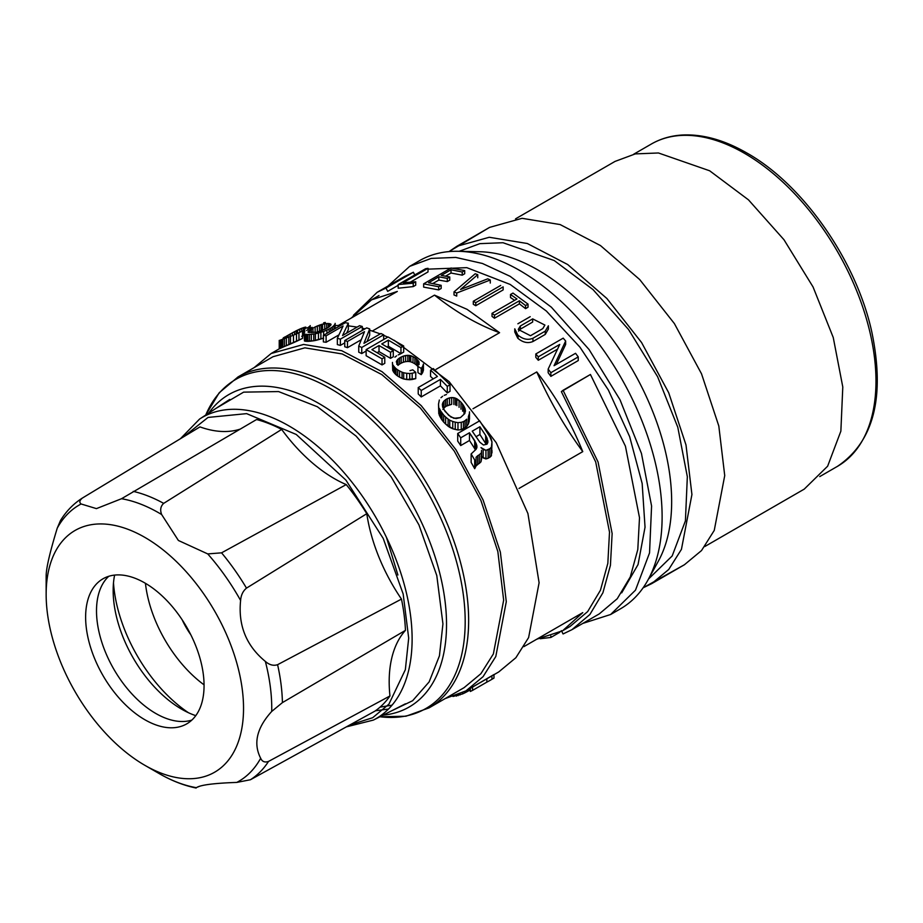 <?xml version="1.0" encoding="UTF-8"?>
<svg xmlns="http://www.w3.org/2000/svg" width="923" height="923" viewBox="0 0 923 923"><rect width="100%" height="100%" fill="white"/><g stroke="black" fill="none" stroke-linecap="round" stroke-linejoin="round"><path stroke-width="1.38" d="M615.041 161.41L635.312 153.899L658.445 152.976L709.649 170.778L748.484 199.853L783.973 239.726L813.059 286.961L833.25 337.506L842.791 386.991L840.865 431.156L827.631 466.207L804.245 489.121L704.757 546.554L804.245 489.121L827.631 466.207L840.865 431.156L842.791 386.991L833.25 337.506L813.059 286.961L783.973 239.726L748.484 199.853L709.649 170.778L658.445 152.976L635.312 153.899L615.041 161.41L515.553 218.843L615.041 161.41M489.605 227.381L522.072 218.313L560.134 224.566L600.504 245.587L639.708 279.565L674.378 323.569L701.526 373.827L718.809 425.999L724.728 475.587L714.252 530.402L701.526 550.546L684.393 564.761L643.123 587.801L651.58 583.705L668.714 569.491L681.439 549.347L691.927 494.532L681.439 549.347L668.714 569.491L651.58 583.705L684.393 564.761L701.526 550.546L714.252 530.402L724.728 475.587L718.809 425.999L701.526 373.827L674.378 323.569L639.708 279.565L600.504 245.587L560.134 224.566L522.072 218.313L489.605 227.381L456.793 246.326L489.259 237.269L527.321 243.51L567.691 264.532L606.896 298.51L641.566 342.514L668.714 392.771L685.997 444.944L691.927 494.532L685.997 444.944L668.714 392.771L641.566 342.514L606.896 298.51L567.691 264.532L527.321 243.51L489.259 237.269L456.793 246.326L449.016 251.598L489.605 227.381M554.192 260.528L593.028 289.603L628.517 329.476L657.603 376.711L677.794 427.257L687.335 476.741L685.408 520.907L672.175 555.958L648.511 579.021L672.175 555.958L685.408 520.907L687.335 476.741L677.794 427.257L657.603 376.711L628.517 329.476L593.028 289.603L554.192 260.528L502.989 242.726L479.856 243.649L459.585 251.16L479.856 243.649L502.989 242.726L554.192 260.528M479.752 251.737A189.203 109.237 60 0 1 632.474 369.811A189.203 109.237 60 0 1 658.376 561.115L648.004 579.944A200.995 116.044 60 0 1 620.487 608.811L610.645 614.499L582.771 623.429L610.645 614.499L635.486 590.166L649.538 552.935L651.58 506.012L641.45 453.447L620.014 399.763L589.105 349.575L551.4 307.221L510.154 276.335L551.4 307.221L589.105 349.575L620.014 399.763L641.45 453.447L651.58 506.012L649.538 552.935L635.486 590.166L610.645 614.499L620.487 608.811A200.995 116.044 60 0 0 648.004 579.944A200.995 116.044 60 0 0 620.498 376.734A200.995 116.044 60 0 0 458.258 251.287A200.995 116.044 60 0 1 620.498 376.734A200.995 116.044 60 0 1 648.004 579.944L658.376 561.115A189.203 109.237 60 0 0 632.474 369.811A189.203 109.237 60 0 0 479.752 251.737L458.258 251.287A200.995 116.044 60 0 0 419.504 260.69A200.995 116.044 60 0 1 458.258 251.287L479.752 251.737M387.983 286.049L409.65 266.378L431.191 258.405L455.766 257.425L482.417 263.47L510.154 276.335L482.417 263.47L455.766 257.425L431.191 258.405L409.65 266.378L387.983 286.049M414.727 274.904L417.427 273.439L414.727 274.904M428.018 269.147L466.796 267.658L510.154 284.434L546.358 311.039L579.898 347.106L608.361 390.014L629.624 436.591L642.154 483.456L645.039 527.195L638.047 564.553L621.698 592.854L638.047 564.553L645.039 527.195L642.154 483.456L629.624 436.591L608.361 390.014L579.898 347.106L546.358 311.039L510.154 284.434L466.796 267.658L428.018 269.147M434.502 295.129L467.038 309.32L499.574 332.695L436.06 369.362L499.574 332.695C477.883 324.861 456.193 312.332 434.502 295.129L467.038 309.32L499.574 332.695C477.883 324.861 456.193 312.332 434.502 295.129L372.35 331.022L434.502 295.129M472.991 408.762L536.759 371.946C555.831 396.348 571.175 422.919 582.759 451.635L519.003 488.452L582.759 451.635C564.564 426.726 549.22 400.167 536.759 371.946C555.831 396.348 571.175 422.919 582.759 451.635C564.564 426.726 549.22 400.167 536.759 371.946L472.991 408.762M523.895 646.631L582.759 612.641L562.569 630.79L536.759 639.212L523.895 646.631L582.759 612.641L562.569 630.79L536.759 639.212L523.895 646.631M351.317 318.008L371.507 299.86L397.317 291.449L338.453 325.438L397.317 291.449L371.507 299.86L378.995 295.533L371.507 299.86L351.317 318.008M503.139 289.914L475.76 305.721L473.303 304.29L473.303 301.256L475.76 302.675L475.76 305.721L473.303 304.29L473.303 301.256L500.67 285.449L473.303 301.256L475.76 302.675L503.139 286.868L475.76 302.675L475.76 305.721L503.139 289.914L503.139 286.868L503.139 289.914M570.056 626.463L587.674 611.58L600.446 590.235L607.83 563.376L609.503 532.121L595.704 461.962L561.369 391.629L590.432 374.484L625.425 446.167L639.501 517.699L637.793 549.566L630.271 576.956L617.256 598.715L599.292 613.887L572.445 629.394L599.292 613.887L617.256 598.715L630.271 576.956L637.793 549.566L639.501 517.699L625.425 446.167L590.432 374.484L563.065 390.279L598.058 461.973L612.134 533.506L610.426 565.361L602.904 592.762L589.878 614.51L571.925 629.694L589.878 614.51L602.904 592.762L610.426 565.361L612.134 533.506L598.058 461.973L563.065 390.279L561.369 391.629L595.704 461.962L609.503 532.121L607.83 563.376L600.446 590.235L587.674 611.58L570.056 626.463L562.569 630.79L570.056 626.463M525.556 308.64L519.395 303.852L494.486 318.239L492.028 316.416L492.028 313.347L516.938 298.971L510.5 294.483L512.969 293.064L528.025 304.117L525.556 305.548L519.395 300.783L494.486 315.158L494.486 318.239L492.028 316.416L492.028 313.347L516.938 298.971L510.5 294.483L512.969 293.064L528.025 304.117L525.556 305.548L519.395 300.783L494.486 315.158L492.028 313.347L494.486 315.158L494.486 318.239L519.395 303.852L519.395 300.783L519.395 303.852L525.556 308.64L525.556 305.548L525.556 308.64L528.025 307.221L528.025 304.117L528.025 307.221L525.556 308.64M514.572 300.333L510.5 297.529L510.5 294.483L510.5 297.529L514.572 300.333M545.262 334.414L532.94 341.522C527.921 343.575 522.96 342.537 518.045 338.429L514.769 331.992L514.769 328.83L517.734 334.934L514.769 328.83L514.769 331.992L517.734 338.13L518.045 335.222L518.045 338.429C522.96 342.537 527.921 343.575 532.94 341.522L532.94 338.245C528.014 340.322 523.053 339.318 518.045 335.222C523.053 339.318 528.014 340.322 532.94 338.245L545.262 331.138L532.94 338.245L532.94 341.522L545.262 334.414L545.262 331.138L548.377 325.807L545.262 331.138L545.262 334.414L548.377 329.061L545.262 334.414M565.649 344.464L556.292 364.412L565.649 344.464L565.649 341.025L563.192 338.153L535.813 353.959L563.192 338.153L565.649 341.025L554.054 365.704L575.537 353.301L578.248 356.901L550.869 372.696L548.158 369.108L559.753 344.429L538.282 356.832L535.813 353.959L535.813 357.363L535.813 353.959L538.282 356.832L538.282 360.27L535.813 357.363L538.282 360.27L538.282 356.832L559.753 344.429L548.158 369.108L548.158 372.707L548.158 369.108L550.869 372.696L550.869 376.365L548.158 372.707L550.869 376.365L550.869 372.696L578.248 356.901L578.248 360.57L550.869 376.365L578.248 360.57L578.248 356.901L575.537 353.301L554.054 365.704L565.649 341.025L565.649 344.464M557.48 349.182L538.282 360.27L557.48 349.182M398.194 285.299L387.683 291.356L385.999 288.057L377.138 292.314L353.44 315.297L377.138 292.314L413.366 272.25L385.999 288.057L387.683 291.356L398.194 285.299M456.723 296.075L454.012 294.968L454.012 291.887L475.218 273.762L477.745 274.673L460.554 289.453L487.748 278.827L490.275 280.004L456.723 293.018L456.723 296.075L454.012 294.968L454.012 291.887L475.218 273.762L477.745 274.673L460.554 289.453L487.748 278.827L490.275 280.004L456.723 293.018L454.012 291.887L456.723 293.018L456.723 296.075M451.012 273.023L445.647 276.127L451.012 273.023L451.012 269.77L462.238 272.008L464.696 270.589L464.696 273.75L462.238 275.169L451.012 273.023L451.012 269.77L462.238 272.008L464.696 270.589L451.012 268.028L464.696 270.589L464.696 273.75L462.238 275.169L462.238 272.008L462.238 275.169L451.012 273.023M449.755 280.154L447.297 281.584L438.806 280.073L432.945 283.453L438.806 280.073L438.806 276.819L428.572 282.738L441.159 285.322L438.702 286.753L423.645 283.834L451.012 268.028L423.645 283.834L423.645 287.111L423.645 283.834L438.702 286.753L438.702 289.903L423.645 287.111L438.702 289.903L438.702 286.753L441.159 285.322L441.159 288.472L438.702 289.903L441.159 288.472L441.159 285.322L428.572 282.738L438.806 276.819L447.297 278.4L438.806 276.819L438.806 280.073L447.297 281.584L447.297 278.4L449.755 276.981L441.275 275.4L451.012 269.77L441.275 275.4L449.755 276.981L449.755 280.154L447.297 281.584L447.297 278.4L449.755 276.981L449.755 280.154M415.708 285.172L413.239 286.591L398.194 288.218L398.194 284.549L425.561 268.743L428.018 268.316L403.12 282.703L415.708 281.769L415.708 285.172L413.239 286.591L398.194 288.218L398.194 284.549L425.561 268.743L428.018 268.316L403.12 282.703L415.708 281.769L413.239 283.188L413.239 286.591L413.239 283.188L398.194 284.549L413.239 283.188L415.708 281.769L415.708 285.172M428.018 271.927L410.77 281.896L428.018 271.927L428.018 268.316L428.018 271.927M561.369 630.64L563.065 633.951L571.925 629.694L563.065 633.951L561.369 630.64M517.884 323.777L530.206 316.67L517.884 323.777M550.869 636.062L550.869 637.458L559.765 632.313L550.869 637.458L540.186 638.716L550.869 637.458L550.869 636.062M539.101 582.759L528.614 637.574L515.888 657.718L498.755 671.932L493.978 674.69L498.755 671.932L515.888 657.718L528.614 637.574L539.101 582.759L527.921 513.534L496.182 442.636L449.063 381.58L394.19 340.275L449.063 381.58L496.182 442.636L527.921 513.534L539.101 582.759M335.153 325.554L340.61 325.427L335.153 325.554M348.317 325.842L357.143 327.088L348.317 325.842M362.289 328.173L364.989 328.842L362.289 328.173M369.696 330.18L380.276 333.895L369.696 330.18M383.68 335.303L387.787 337.137L383.68 335.303M414.762 274.973L413.366 272.25L404.505 276.508L413.366 272.25L414.762 274.973M403.962 276.831L377.634 292.026L403.962 276.831M490.275 283.061L490.275 280.004L490.275 283.061M477.745 277.765L477.745 274.673L477.745 277.765M532.663 318.885L544.893 325.058L542.793 328.611L530.483 335.73L518.253 329.43L520.353 325.992L532.663 318.885L544.893 325.058L542.793 328.611L530.483 335.73L518.253 329.43L520.353 325.992L532.663 318.885L532.663 322.046L520.353 329.165L532.663 322.046L532.663 318.885M254.079 367.666L271.166 353.497L303.632 344.441L341.683 350.682L382.053 371.704L421.257 405.682L455.927 449.697L483.075 499.943L500.358 552.116L506.289 601.704L495.801 656.518L483.075 676.663L465.942 690.877L445.14 698.596L465.942 690.877L483.075 676.663L495.801 656.518L506.289 601.704L500.358 552.116L483.075 499.943L455.927 449.697L421.257 405.682L382.053 371.704L341.683 350.682L303.632 344.441L271.166 353.497L254.079 367.666M366.131 351.028L361.747 353.567L358.735 352.171L358.735 346.056L364.493 331.669L347.486 341.487L344.752 340.529L366.685 327.873L369.696 328.923L363.939 343.333L380.934 333.515L383.68 334.795L361.747 347.463L361.747 353.567L358.735 352.171L358.735 346.056L364.493 331.669L347.486 341.487L344.752 340.529L366.685 327.873L369.696 328.923L363.939 343.333L380.934 333.515L383.68 334.795L361.747 347.463L358.735 346.056L361.747 347.463L361.747 353.567L366.131 351.028M361.193 339.756L347.486 347.671L344.752 346.748L344.752 340.529L344.752 346.748L347.486 347.671L347.486 341.487L347.486 347.671L361.193 339.756M369.696 335.107L367.066 341.533L369.696 335.107L369.696 328.923L369.696 335.107M304.452 340.968L304.175 333.284L304.452 340.968L304.452 333.93L304.994 341.164L304.994 334.161L306.367 334.368L304.994 334.161L304.452 340.968M323.638 338.083L313.774 340.76L304.994 341.164L306.367 341.314L306.367 334.368L307.74 334.472L306.367 334.368L306.367 341.314L307.74 341.36L307.74 334.472L309.378 334.438L307.74 334.472L307.74 341.36L309.378 341.291L309.378 334.438L311.305 334.288L309.378 334.438L309.378 341.291L311.305 341.083L311.305 334.288L313.774 334.011L311.305 334.288L311.305 341.083L313.774 340.76L313.774 334.011L315.412 333.734L313.774 334.011L313.774 340.76L315.412 340.46L315.412 333.734L318.435 333.03L315.412 333.734L315.412 340.46L318.435 339.71L318.435 333.03L320.892 332.315L318.435 333.03L318.435 339.71L320.892 338.972L320.892 332.315L323.638 331.449L320.892 332.315L320.892 338.972L323.638 338.083M348.317 329.661L346.575 333.18L348.317 329.661L348.317 323.2L345.294 322.727L323.362 335.395L345.294 322.727L348.317 323.2L342.56 335.511L359.555 325.692L362.289 326.477L340.356 339.145L337.345 338.279L343.102 326.004L326.107 335.81L323.362 335.395L323.362 341.902L323.362 335.395L326.107 335.81L326.107 342.283L323.362 341.902L326.107 342.283L326.107 335.81L343.102 326.004L337.345 338.279L337.345 344.579L337.345 338.279L340.356 339.145L340.356 345.398L337.345 344.579L340.356 345.398L340.356 339.145L362.289 326.477L362.289 330.399L362.289 326.477L359.555 325.692L342.56 335.511L348.317 323.2L348.317 329.661M344.752 342.871L340.356 345.398L344.752 342.871M338.879 334.911L326.107 342.283L338.879 334.911M443.721 422.146L438.783 413.689L438.506 404.205L439.336 400.017L438.506 404.205L439.336 415.304L439.336 408.462L440.698 411.023L440.698 417.923L439.336 415.304L439.336 408.462L440.698 411.023L440.698 417.923L442.071 420.092L442.071 413.146L440.698 411.023L443.721 415.142L442.071 413.146L442.071 420.092L443.721 422.146L443.721 415.142L445.636 417.011L443.721 415.142L443.721 422.146L445.636 424.061L445.636 417.011L448.105 419.1L445.636 417.011L445.636 424.061L443.721 422.146M469.484 419.088L468.388 423.969L466.75 426.53L461.258 429.691L457.97 429.98L452.766 428.745L445.636 424.061L448.105 426.23L448.105 419.1L449.743 420.173L448.105 419.1L448.105 426.23L449.743 427.349L449.743 420.173L452.766 421.511L449.743 420.173L449.743 427.349L452.766 428.745L452.766 421.511L455.235 422.157L452.766 421.511L452.766 428.745L455.235 429.426L455.235 422.157L457.97 422.653L455.235 422.157L455.235 429.426L457.97 429.98L457.97 422.653L461.258 422.33L457.97 422.653L457.97 429.98L461.258 429.691L461.258 422.33L463.461 421.592L461.258 422.33L461.258 429.691L463.461 428.964L463.461 421.592L465.1 420.646L463.461 421.592L463.461 428.964L465.1 428.018L465.1 420.646L466.75 419.169L465.1 420.646L465.1 428.018L466.75 426.53L466.75 419.169L466.75 426.53L468.388 423.969L468.388 416.642L469.219 414.081L468.388 416.642L468.388 423.969L469.219 421.361L469.484 411.854L469.484 419.088M489.778 457.37L485.936 458.939L480.998 456.054L483.191 457.958L483.191 449.443L480.998 447.643L485.936 450.332L485.936 458.939L483.191 457.958L483.191 449.443L485.936 450.332L489.778 448.74L491.417 447.17L491.971 441.921L489.225 435.114L479.637 420.842L491.151 438.771L491.971 441.921L491.417 455.777L489.778 457.37L489.778 448.74L491.417 447.17L491.971 444.378L491.417 455.777L491.417 447.17L491.417 455.777L488.129 458.316L488.129 449.686L489.778 448.74L489.778 457.37M481.552 458.904L480.998 461.788L476.072 465.93L474.699 468.688L471.134 462.377L471.134 453.954L476.072 449.282L476.072 443.305L469.484 432.76L460.715 437.825L457.704 433.498L479.637 420.842L457.704 433.498L457.704 441.067L457.704 433.498L460.715 437.825L460.715 445.555L457.704 441.067L460.715 445.555L460.715 437.825L469.484 432.76L469.484 440.49L460.715 445.555L469.484 440.49L469.484 432.76L474.699 440.583L474.699 448.624L469.484 440.49L474.699 448.624L474.699 440.583L476.891 445.797L476.072 443.305L476.072 449.282L476.891 447.597L476.891 445.797L476.072 449.282L471.134 453.954L474.699 459.954L471.134 453.954L471.134 462.377L474.699 468.688L474.699 459.954L474.699 468.688L476.072 465.93L476.072 457.277L477.71 455.708L476.072 457.277L476.072 465.93L477.71 464.338L477.71 455.708L479.36 454.751L477.71 455.708L477.71 464.338L479.36 463.381L479.36 454.751L480.998 453.181L479.36 454.751L479.36 463.381L480.998 461.788L481.552 450.389L481.552 458.904M475.253 449.755L474.699 448.624L475.253 449.755M491.971 450.343L491.971 452.893L491.971 450.343M388.341 346.229L387.106 346.933L388.341 346.229L388.341 340.149L381.764 343.944L388.341 340.149L400.951 347.579L388.341 340.149L388.341 346.229L400.951 353.659L400.951 347.579L403.686 345.987L400.951 347.579L400.951 353.659L388.341 346.229M393.279 356.763L390.533 358.343L379.018 351.605L377.242 352.632L379.018 351.605L379.018 345.525L371.888 349.644L384.776 357.247L382.03 358.828L366.131 349.632L388.064 336.976L403.686 345.987L403.686 352.078L400.951 353.659L403.686 352.078L403.686 345.987L388.064 336.976L366.131 349.632L366.131 355.724L366.131 349.632L382.03 358.828L382.03 364.92L366.131 355.724L382.03 364.92L382.03 358.828L384.776 357.247L384.776 363.339L382.03 364.92L384.776 363.339L384.776 357.247L371.888 349.644L379.018 345.525L390.533 352.263L379.018 345.525L379.018 351.605L390.533 358.343L390.533 352.263L393.279 350.671L381.764 343.944L393.279 350.671L393.279 356.763L390.533 358.343L390.533 352.263L393.279 350.671L393.279 356.763M415.754 378.615L406.708 379.538L402.047 378.384L397.663 376.03L392.725 370.504L392.448 362.416L392.725 370.504L392.725 364.377L393.279 371.623L393.279 365.485L394.64 367.216L393.279 365.485L393.279 371.623L394.64 373.365L394.64 367.216L396.013 368.612L394.64 367.216L394.64 373.365L396.013 374.761L396.013 368.612L397.663 369.869L396.013 368.612L396.013 374.761L397.663 376.03L397.663 369.869L399.578 370.988L397.663 369.869L397.663 376.03L399.578 377.172L399.578 370.988L402.047 372.188L399.578 370.988L399.578 377.172L402.047 378.384L402.047 372.188L403.686 372.765L402.047 372.188L402.047 378.384L403.686 378.972L403.686 372.765L406.708 373.319L403.686 372.765L403.686 378.972L406.708 379.538L406.708 373.319L409.72 373.503L406.708 373.319L406.708 379.538L409.72 379.734L409.72 373.503L412.189 373.25L409.72 373.503L409.72 379.734L412.189 379.491L412.189 373.25L415.754 372.361L412.189 373.25L412.189 379.491L415.754 378.615L415.754 372.361L412.743 369.835L415.754 372.361L415.754 378.615M423.426 370.273L421.234 374.657L417.946 372.661L417.946 360.385L414.935 357.686L410.816 355.713L405.612 355.528L401.228 357.005L397.928 359.255L396.29 361.966L396.832 360.593L396.832 364.331L396.832 360.593L397.928 359.255L397.928 365.37L397.928 359.255L399.578 357.951L399.578 364.066L397.928 365.37L399.578 364.066L399.578 357.951L401.228 357.005L401.228 363.12L399.578 364.066L401.228 363.12L401.228 357.005L403.42 356.082L403.42 362.197L401.228 363.12L403.42 362.197L403.42 356.082L405.612 355.528L405.612 361.643L403.42 362.197L405.612 361.643L405.612 355.528L407.804 355.32L407.804 361.447L405.612 361.643L407.804 361.447L407.804 355.32L409.443 355.436L409.443 361.562L407.804 361.447L409.443 361.562L409.443 355.436L410.816 355.713L410.816 361.851L409.443 361.562L410.816 361.851L410.816 355.713L413.008 356.613L413.008 362.751L410.816 361.851L413.008 362.751L413.008 356.613L414.935 357.686L414.935 363.847L413.008 362.751L414.935 363.847L414.935 357.686L416.573 358.943L416.573 365.116L414.935 363.847L416.573 365.116L416.573 358.943L419.042 362.001L417.946 360.385L417.946 366.443L421.234 368.415L417.946 366.443L417.946 372.661L421.234 374.657L421.234 368.415L422.607 366.454L421.234 368.415L421.234 374.657L422.607 372.696L422.607 366.454L423.426 364.043L422.607 366.454L422.607 372.696L423.426 370.273L423.426 364.043L423.426 370.273M417.946 366.558L416.573 365.116L417.946 366.558M302.525 338.383L279.231 348.836L279.231 340.391L279.231 348.836L279.496 340.391L279.496 348.709L280.05 340.206L281.423 339.699L280.05 340.206L280.05 348.444L281.423 347.809L281.423 339.699L282.784 339.214L281.423 339.699L281.423 347.809L282.784 347.21L282.784 339.214L284.434 338.614L282.784 339.214L282.784 347.21L284.434 346.506L284.434 338.614L286.349 337.899L284.434 338.614L284.434 346.506L286.349 345.698L286.349 337.899L288.818 336.999L286.349 337.899L286.349 345.698L288.818 344.683L288.818 336.999L290.468 336.364L288.818 336.999L288.818 344.683L290.468 344.002L290.468 336.364L293.479 335.141L290.468 336.364L290.468 344.002L293.479 342.698L293.479 335.141L296.502 333.872L293.479 335.141L293.479 342.698L296.502 341.348L296.502 333.872L298.96 332.741L296.502 333.872L296.502 341.348L298.96 340.183L298.96 332.741L302.525 330.976L298.96 332.741L298.96 340.183L302.525 338.383L302.525 330.976L302.525 338.383M304.717 335.095L301.706 336.295L303.355 335.591L303.355 327.688L294.575 331.657L283.061 338.395L286.349 336.249L286.349 337.276L286.349 336.249L287.999 335.303L287.999 336.664L287.999 335.303L290.191 334.057L290.191 335.857L290.191 334.057L292.383 332.834L292.383 335.003L292.383 332.834L294.575 331.657L294.575 334.08L294.575 331.657L296.225 330.792L296.225 333.318L296.225 330.792L297.598 330.111L297.598 332.649L297.598 330.111L299.79 329.096L299.79 331.599L299.79 329.096L301.706 328.288L301.706 331.149L301.706 328.288L304.717 327.296L303.355 327.688L303.355 335.591L304.717 335.095M450.02 391.352L447.286 392.933L440.433 385.849L421.234 396.925L418.223 393.959L418.223 387.556L437.41 376.48L430.556 370.158L433.302 368.577L450.02 384.764L447.286 386.356L450.02 384.764L450.02 391.352L447.286 392.933L447.286 386.356L440.433 379.399L440.433 385.849L421.234 396.925L421.234 390.475L418.223 387.556L437.41 376.48L430.556 370.158L433.302 368.577L450.02 384.764L450.02 391.352M433.21 378.903L430.556 376.469L430.556 370.158L430.556 376.469L433.21 378.903M518.576 331.08L520.353 329.165L518.576 331.08M383.68 339.502L383.68 334.795L383.68 339.502M323.638 335.234L323.638 331.449L326.927 330.099L323.638 331.449L323.638 335.234M326.927 333.33L326.927 330.099L329.119 329.015L326.927 330.099L326.927 333.33M329.119 332.072L329.119 329.015L330.769 328.069L329.119 329.015L329.119 332.072M330.769 331.115L330.769 328.069L332.407 326.927L330.769 328.069L330.769 331.115M332.407 330.169L332.407 326.927L334.057 325.438L332.407 326.927L332.407 330.169M334.057 329.223L334.057 325.438L334.876 324.238L334.057 325.438L334.057 329.223M334.876 328.738L335.153 323.373L334.876 328.738M335.153 328.588L335.153 323.373L335.153 328.588M323.638 322.842L325.288 322.45L323.638 322.842M309.932 328.473L312.124 327.319L309.932 328.473M306.644 330.492L308.282 329.419L306.644 330.492M444.263 395.321L446.455 394.513L444.263 395.321M440.975 397.686L442.625 396.279L440.975 397.686M419.042 364.654L419.042 362.001L419.042 364.654M398.205 354.917L400.397 353.994L398.205 354.917M394.917 357.166L396.567 355.863L394.917 357.166M409.997 370.642L412.743 369.835L409.997 370.642M304.717 328.565L304.717 327.296L305.813 327.1L304.717 327.296L304.717 332.211L304.717 328.565L308.017 327.607L304.717 328.565M308.017 329.603L308.017 327.607L309.378 326.523L308.017 327.607L308.017 329.603M309.378 328.784L310.209 325.577L309.378 328.784M310.209 328.323L310.209 325.577L310.209 328.323M283.338 337.876L284.988 336.918L283.338 337.876M440.433 379.399L421.234 390.475L418.223 387.556L418.223 393.959L421.234 396.925L421.234 390.475L440.433 379.399L447.286 386.356L447.286 392.933L440.433 385.849L440.433 379.399M273.023 356.716L304.867 347.833L342.202 353.959L381.799 374.576L420.253 407.908L454.266 451.082L480.883 500.37L497.843 551.539L503.658 600.192L493.367 653.945L480.883 673.709L464.084 687.658L429.068 707.872A191.061 110.31 60 0 0 429.068 487.252A191.061 110.31 60 0 0 238.007 376.942A191.061 110.31 60 0 1 429.068 487.252A191.061 110.31 60 0 1 429.068 707.872L405.947 716.236L379.93 716.756L405.947 716.236L429.068 707.872L464.084 687.658L480.883 673.709L493.367 653.945L503.658 600.192L497.843 551.539L480.883 500.37L454.266 451.082L420.253 407.908L381.799 374.576L342.202 353.959L304.867 347.833L273.023 356.716L238.007 376.942L219.201 392.771L205.737 415.05A190.034 109.722 60 0 1 425.838 489.121A190.034 109.722 60 0 1 379.93 716.756A190.034 109.722 60 0 0 425.838 489.121A190.034 109.722 60 0 0 205.737 415.05L219.201 392.771L238.007 376.942L273.023 356.716M397.905 575.006L386.437 537.336L397.905 575.006M315.135 326.961L324.734 323.765L328.3 323.523L331.045 324.377L329.396 326.696L326.107 328.773L316.508 332.257L308.017 332.142L312.943 328.092L315.135 326.961L315.135 332.43L315.135 326.961L317.327 325.957L317.327 332.084L317.327 325.957L321.169 324.55L321.169 330.965L321.169 324.55L322.542 324.169L322.542 330.434L322.542 324.169L324.734 323.765L324.734 329.453L324.734 323.765L326.65 323.546L326.65 328.461L326.65 323.546L328.3 323.523L328.3 327.446L328.3 323.523L329.673 323.673L329.673 326.454L329.673 323.673L330.769 324.031L330.769 325.3L331.045 324.377L327.746 327.827L319.531 331.53L319.531 325.081L319.531 331.53L316.508 332.257L308.017 332.142L308.559 331.022L308.559 332.453L308.559 331.022L309.655 330.122L309.655 332.649L309.655 330.122L311.305 329.038L311.305 332.718L311.305 329.038L312.943 328.092L312.943 332.649L312.943 328.092L315.135 326.961M442.348 404.343L443.986 401.044L447.286 398.678L451.67 397.548L455.501 398.171L460.992 402.22L464.004 406.397L465.377 410.135L464.823 413.516L460.439 417.6L453.862 418.315L448.647 415.269L443.721 409.281L442.348 404.343L442.89 402.613L442.89 407.597L442.89 402.613L443.986 401.044L445.636 399.624L445.636 406.385L451.67 404.332L451.67 397.548L453.862 397.698L453.862 404.505L453.862 397.698L455.501 398.171L455.501 405.001L455.501 398.171L456.873 398.805L456.873 405.659L456.873 398.805L459.066 400.42L459.066 407.32L459.066 400.42L460.992 402.22L460.992 409.177L460.992 402.22L462.631 404.216L462.631 411.22L462.631 404.216L464.004 406.397L464.004 413.458L464.004 406.397L465.1 408.785L464.823 413.516L460.439 417.6L456.054 418.581L450.851 417.011L445.094 411.404L442.625 407.031L442.348 404.343M485.66 435.414L487.852 442.475L487.032 444.171L483.467 445.013L479.902 442.279L472.23 431.179L479.902 426.749L485.66 435.414L485.66 443.502L479.902 434.479L485.66 443.502L485.66 435.414L487.032 438.16L487.032 444.171L483.467 445.013L479.902 442.279L472.23 431.179L479.902 426.749L479.902 434.479L475.968 436.752L479.902 434.479L479.902 426.749L485.66 435.414M380.034 707.133L392.056 705.16M442.89 409.397L443.986 407.816L443.986 401.044L443.986 407.816L447.286 405.439L451.67 404.332L451.67 397.548L449.478 397.882L449.478 404.643L449.478 397.882L447.286 398.678L447.286 405.439L447.286 398.678L445.636 399.624L445.636 406.385L442.89 409.397M487.852 442.475L487.852 440.675L487.032 444.171L487.032 438.16L487.852 442.475M375.476 710.756L388.468 709.072L375.476 710.756M442.936 623.879L436.787 575.56L418.927 524.864L391.133 476.822L356.105 436.094L317.316 406.72L278.561 391.571L243.637 392.137L216.005 408.37L243.637 392.137L278.561 391.571L317.316 406.72L356.105 436.094L391.133 476.822L418.927 524.864L436.787 575.56L442.936 623.879L439.44 655.803L429.149 681.889L412.65 700.707L390.844 711.206L412.65 700.707L429.149 681.889L439.44 655.803L442.936 623.879M488.129 458.316L485.936 458.939L485.936 450.332L488.129 449.686L488.129 458.316M491.936 675.867L465.942 690.877L493.978 674.54L493.978 678.082L489.963 680.447L493.978 678.082M464.811 691.512L464.811 692.861L462.573 693.923L452.985 696.484M462.573 692.7L462.573 693.923M459.919 693.946L459.919 695.019M458.085 694.731L458.085 695.677M456.447 695.377L456.447 696.138M468.284 689.527L468.284 691.015L470.326 689.839M466.646 690.473L466.646 691.904L468.284 691.015M464.811 692.861L466.646 691.904M491.936 675.717L491.936 679.259M486.836 678.809L486.836 682.143L489.963 680.447M472.564 687.058L472.564 690.381L486.836 682.143M470.326 688.35L470.326 691.465L472.564 690.381M465.377 410.135L465.377 411.67L465.377 410.135M204.064 684.843A96.788 55.876 60 0 1 145.442 583.313M190.807 634.759A54.215 31.301 60 0 1 182.189 619.829M188.43 712.718A115.998 66.975 60 0 1 113.483 582.909M114.614 575.098A96.927 55.957 -120 0 0 113.16 590.212A96.927 55.957 -120 0 0 181.946 709.36A96.927 55.957 -120 0 0 195.768 715.648M108.764 576.287A83.751 48.354 -120 0 0 113.852 669.233A83.751 48.354 -120 0 0 191.799 720.113M158.664 592.831A83.751 48.354 60 0 1 201.837 665.691A83.751 48.354 60 0 1 186.723 723.874A83.751 48.354 60 0 1 102.972 675.521A83.751 48.354 60 0 1 102.972 578.813A83.751 48.354 60 0 1 158.664 592.831M167.882 553.823A139.581 80.589 60 0 1 242.853 721.325A139.581 80.589 60 0 1 144.842 765.305A139.581 80.589 60 0 1 46.15 594.366A139.581 80.589 60 0 1 167.882 553.823M46.15 594.366L46.15 578.075A159.529 92.104 60 0 1 46.185 574.971C46.462 566.976 50.154 551.366 57.249 528.141A159.529 92.104 60 0 1 81.12 503.981L96.43 508.619L121.524 498.72A159.529 92.104 60 0 1 161.652 514.538L178.393 540.474L207.733 553.915A159.529 92.104 60 0 1 240.603 600.469C238.065 625.471 246.326 645.788 265.363 661.422A159.529 92.104 60 0 1 271.72 711.425C256.767 727.901 253.087 743.5 260.667 758.256A159.529 92.104 60 0 1 236.784 782.416C213.859 783.212 200.395 784.965 196.38 787.677A159.529 92.104 60 0 1 158.952 773.451L144.842 765.305M196.911 787.342L200.21 786.05M81.12 503.981C79.055 502.343 79.516 500.335 82.505 497.982L82.332 498.085C73.494 503.739 66.214 511.215 60.491 520.514L57.249 528.141M46.185 574.971L46.15 578.075M158.952 773.451C171.343 780.627 183.723 785.485 196.103 788.023L196.38 787.677M236.784 782.416L250.41 779.75L375.026 711.079A167.017 96.43 -120 0 0 389.956 695.965L268.512 761.429C264.786 762.721 262.167 761.66 260.667 758.256M271.72 711.425L282.415 702.611L405.451 630.363A131.758 76.067 -120 0 0 389.956 695.965M240.603 600.469C240.995 595.162 242.957 591.055 246.487 588.124L366.777 513.696A131.758 76.067 -120 0 0 401.47 599.096L277.592 664.687C273.439 666.037 269.366 664.941 265.363 661.422M161.652 514.538C159.898 509.958 160.579 506.231 163.683 503.37L281.665 429.414A131.758 76.067 -120 0 0 346.229 484.587L221.566 552.831L207.733 553.915M281.665 429.414A167.017 96.43 -120 0 0 256.571 419.527L121.524 498.72M82.505 497.982L199.968 426.899A131.758 76.067 -120 0 0 240.026 429.172M366.777 513.696A167.017 96.43 -120 0 0 346.229 484.587M405.451 630.363A167.017 96.43 -120 0 0 401.47 599.096M520.353 325.992L520.353 329.165L520.353 325.992M208.748 413.089A180.377 104.137 60 0 1 409.177 498.732A180.377 104.137 60 0 1 383.126 715.129A180.377 104.137 60 0 0 409.177 498.732A180.377 104.137 60 0 0 208.748 413.089M651.338 144.034C660.914 138.531 671.575 135.519 683.32 134.966C703.464 134.216 724.647 140.227 746.869 153.01C803.218 184.6 856.29 260.771 871.797 331.922C885.284 396.925 873.839 441.748 837.438 466.369A186.1 107.449 -120 0 0 875.973 381.176A186.1 107.449 -120 0 0 744.388 153.253A186.1 107.449 -120 0 0 651.338 144.034L633.651 154.245M250.41 779.75A164.029 94.7 -120 0 0 268.512 761.429M282.415 702.611A164.029 94.7 -120 0 0 277.592 664.687M246.487 588.124A164.029 94.7 -120 0 0 221.566 552.831M163.683 503.37A164.029 94.7 -120 0 0 133.258 491.371M405.451 703.788L373.388 720.078A173.882 100.388 -120 0 0 408.67 670.398A173.882 100.388 -120 0 0 317.87 446.536A173.882 100.388 -120 0 0 199.587 419.054L229.735 399.428M183.792 436.683L208.044 417.427L246.614 413.631L296.237 434.456L345.917 480.11L383.218 538.421L403.166 593.985L408.693 638.139L405.347 669.694L388.906 704.168L372.684 717.713L349.759 725.005M419.504 260.69L409.65 266.378L419.504 260.69M548.377 329.061L548.377 325.807L548.377 329.061M279.242 348.825L271.166 353.497L279.242 348.825M837.438 466.369L819.751 476.58M373.388 720.078L346.379 726.863M180.412 438.725L199.587 419.054"/></g></svg>
